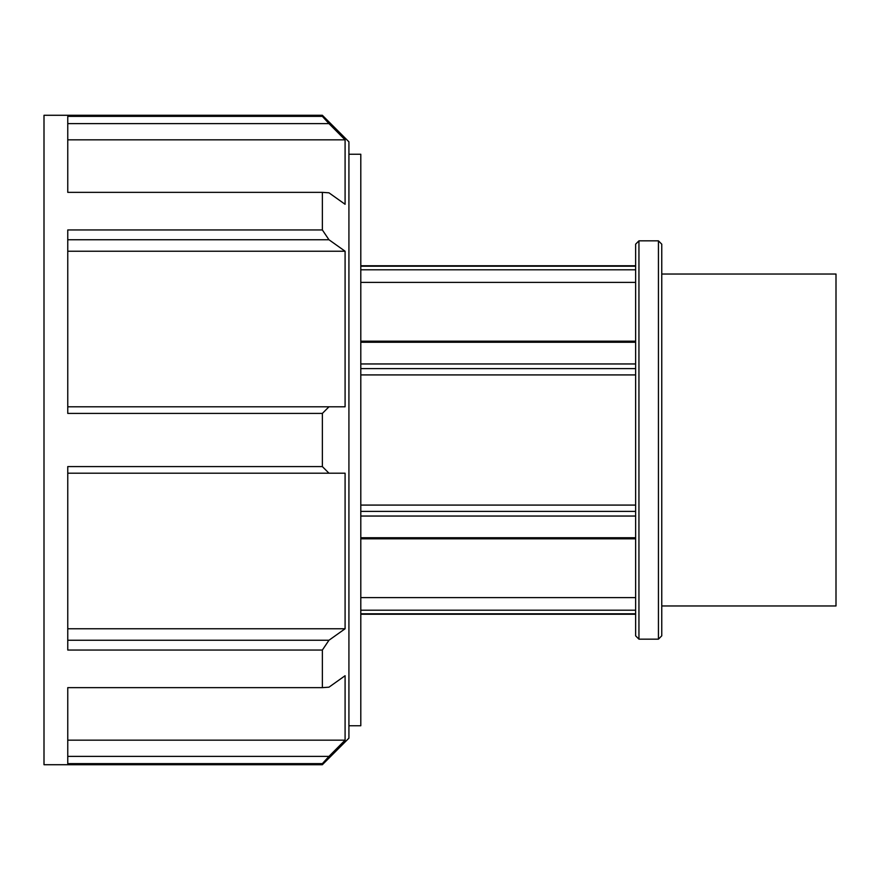 <?xml version="1.0" encoding="UTF-8"?>
<svg xmlns="http://www.w3.org/2000/svg" width="880" height="880" viewBox="0 0 880 880"><rect width="100%" height="100%" fill="white"/><g stroke="black" fill="none" stroke-linecap="round" stroke-linejoin="round"><path stroke-width="1.32" d="M635.624 610.203L360.8 610.203M360.8 613.789L635.624 613.789M360.8 597.608L635.624 597.608M635.624 511.379L360.8 511.379M360.8 516.043L635.624 516.043M360.8 505.087L635.624 505.087M635.624 537.746L360.8 537.746M360.8 538.813L635.624 538.813M635.624 341.187L360.8 341.187M360.8 342.254L635.624 342.254M635.624 363.957L360.8 363.957M360.8 368.621L635.624 368.621M635.624 374.913L360.8 374.913M635.624 282.392L360.8 282.392M658.438 240.845L658.438 639.155L661.76 635.833L661.76 244.167L658.438 240.845L638.946 240.845L638.946 639.155L658.438 639.155M638.946 240.845L635.624 244.167L635.624 635.833L638.946 639.155M635.624 266.211L360.8 266.211M360.8 269.797L635.624 269.797M322.366 192.357L322.366 229.955L67.76 229.955L67.76 413.413L322.366 413.413L322.366 466.587L67.76 466.587L67.76 650.045L322.366 650.045L322.366 687.643L67.76 687.643L67.76 763.631L322.366 763.631L322.366 764.72L44 764.72L44 115.28L322.366 115.28L322.366 116.369L67.76 116.369L67.76 192.357L322.366 192.357L328.966 192.819L345.092 204.281L345.092 139.843L67.76 139.843M322.366 764.72L348.92 738.166L348.92 141.834L322.366 115.28M67.76 123.618L328.966 123.618L322.366 116.369M328.966 123.618L345.092 139.843M67.76 239.756L328.966 239.756L322.366 229.955M328.966 239.756L345.092 251.229L345.092 406.802L67.76 406.802M322.366 413.413L328.966 406.802M67.76 473.198L328.966 473.198L322.366 466.587M328.966 473.198L345.092 473.198L345.092 628.771L328.966 640.244L67.76 640.244M322.366 650.045L328.966 640.244M67.76 740.157L345.092 740.157L345.092 675.719L328.966 687.181L322.366 687.643M345.092 740.157L328.966 756.382L67.76 756.382M322.366 763.631L328.966 756.382M345.092 251.229L67.76 251.229M67.76 628.771L345.092 628.771M348.92 154.242L360.8 154.242L360.8 725.758L348.92 725.758M661.76 274.032L836 274.032L836 605.968L661.76 605.968M635.624 614.24L360.8 614.24M635.624 265.76L360.8 265.76"/></g></svg>
